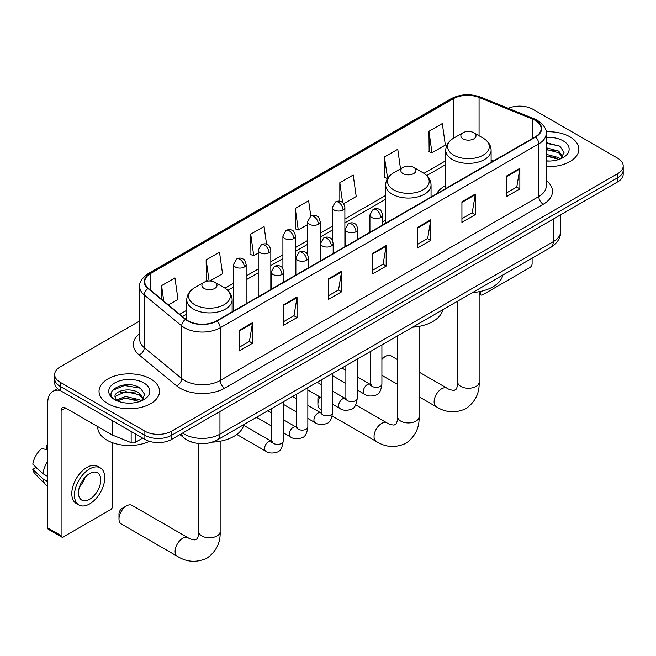 <?xml version="1.0" encoding="UTF-8"?>
<svg xmlns="http://www.w3.org/2000/svg" width="656" height="656" viewBox="0 0 656 656"><rect width="100%" height="100%" fill="white"/><g stroke="black" fill="none" stroke-linecap="round" stroke-linejoin="round"><path stroke-width="0.98" d="M385.679 220.137A33.399 19.286 0 0 0 382.538 222.064M445.744 185.459A33.399 19.286 0 0 0 436.568 193.815M192.897 442.431A18.909 10.914 180 0 1 185.263 438.856M139.712 320.956L60.213 366.86A18.909 10.914 0 0 0 54.678 374.576L54.678 382.809A18.909 10.914 0 0 0 60.213 390.525L144.878 439.405A18.909 10.914 0 0 0 171.61 439.405L617.665 181.884A18.909 10.914 0 0 0 623.2 174.168L623.2 170.052A18.909 10.914 0 0 1 617.665 177.768A18.909 10.914 0 0 0 623.2 170.052L623.2 165.935A18.909 10.914 0 0 0 617.665 158.211L533 109.331A18.909 10.914 0 0 0 508.285 108.322M54.678 374.576A18.909 10.914 0 0 0 60.213 382.292L144.878 431.172A18.909 10.914 0 0 0 171.61 431.172L171.61 435.289L617.665 177.768L171.61 435.289A18.909 10.914 0 0 1 144.878 435.289A18.909 10.914 0 0 0 171.61 435.289L171.61 439.405M60.213 382.292L60.213 386.409L144.878 435.289L60.213 386.409A18.909 10.914 0 0 1 54.678 378.692A18.909 10.914 0 0 0 60.213 386.409L60.213 390.525M569.982 136.858A30.25 17.466 0 0 0 546.054 131.807A30.25 17.466 0 0 1 569.982 136.858A30.25 17.466 0 0 1 578.846 149.207A30.25 17.466 0 0 0 569.982 136.858M150.667 378.947A30.25 17.466 0 0 0 117.703 375.166A30.25 17.466 0 0 0 99.031 391.296A30.25 17.466 0 0 0 107.887 403.645A30.25 17.466 0 0 0 140.86 407.433A30.25 17.466 0 0 0 159.531 391.296A30.25 17.466 0 0 0 150.667 378.947A30.25 17.466 0 0 0 117.703 375.166A30.25 17.466 0 0 0 99.031 391.296A30.25 17.466 0 0 0 107.887 403.645A30.25 17.466 0 0 0 140.86 407.433A30.25 17.466 0 0 0 159.531 391.296A30.25 17.466 0 0 0 150.667 378.947M535.222 120.392A20.164 11.644 180 0 1 541.134 128.625A20.164 11.644 180 0 1 535.222 136.858L216.619 320.809A20.164 11.644 180 0 1 185.837 319.251L148.404 288.386A20.164 11.644 180 0 1 144.755 281.703A20.164 11.644 180 0 1 150.659 273.47L453.239 98.777A20.164 11.644 180 0 1 479.069 97.473L532.533 119.089A20.164 11.644 180 0 1 535.222 120.392M535.583 120.187A20.672 11.931 0 0 0 532.82 118.851L479.356 97.236A20.672 11.931 0 0 0 452.886 98.572L150.306 273.265A20.672 11.931 0 0 0 147.994 288.55L185.427 319.423A20.672 11.931 0 0 0 216.972 321.014L535.583 137.063A20.672 11.931 0 0 0 535.583 120.187M239.12 330.403L239.12 350.985L252.486 343.268L252.486 322.686L239.12 330.403M239.12 347.336L249.419 341.391L252.437 323.367A5.043 2.911 -120 0 0 252.486 322.686M249.329 341.44L252.486 343.268M283.679 304.679L283.679 325.261L297.053 317.537L297.053 296.963L283.679 304.679M283.679 321.604L293.978 315.659L296.996 297.644A5.043 2.911 -120 0 0 297.053 296.963M293.888 315.716L297.053 317.537M328.246 278.948L328.246 299.53L341.612 291.813L341.612 271.231L328.246 278.948M328.246 295.881L338.537 289.936L341.555 271.912A5.043 2.911 -120 0 0 341.612 271.231M338.447 289.985L341.612 291.813M506.481 176.046L506.481 196.628L519.855 188.903L519.855 168.321L506.481 176.046M506.481 192.971L516.78 187.026L519.798 169.01A5.043 2.911 -120 0 0 519.855 168.321M516.69 187.083L519.855 188.903M461.922 201.769L461.922 222.351L475.288 214.635L475.288 194.053L461.922 201.769M461.922 218.702L472.222 212.757L475.239 194.734A5.043 2.911 -120 0 0 475.288 194.053M472.131 212.806L475.288 214.635M417.364 227.501L417.364 248.075L430.73 240.358L430.73 219.776L417.364 227.501M417.364 244.426L427.663 238.481L430.68 220.465A5.043 2.911 -120 0 0 430.73 219.776M427.573 238.538L430.73 240.358M372.805 253.224L372.805 273.806L386.171 266.09L386.171 245.508L372.805 253.224M372.805 270.157L383.096 264.212L386.113 246.189A5.043 2.911 -120 0 0 386.171 245.508M383.006 264.261L386.171 266.09M546.177 166.616A30.25 17.466 0 0 0 578.846 149.207A30.25 17.466 0 0 1 546.177 166.616M171.61 431.172L617.665 173.651A18.909 10.914 0 0 0 623.2 165.935M209.936 280.973L222.532 273.7L219.514 252.191L206.148 259.915L206.361 280.366M168.461 304.917L177.973 299.423L174.955 277.923L161.589 285.639L161.589 299.251M343.695 203.745L356.216 196.521L353.199 175.013L339.824 182.729L339.824 201.253M400.504 168.846L397.757 149.289L384.391 157.005L384.605 177.464M428.95 131.282L431.968 152.782L445.334 145.066L442.316 123.558L428.95 131.282L429.163 151.733M266.566 244.229L264.073 226.468L250.707 234.184L250.92 254.643M310.805 216.193L308.64 200.744L295.266 208.46L295.487 228.919M295.266 208.46L298.283 229.961L307.59 224.59M298.283 229.961L295.266 228.837M339.824 182.729L342.612 202.589M384.391 157.005L387.63 178.383M387.409 178.514L384.391 177.382M431.968 152.782L428.95 151.659M250.707 234.184L253.724 255.692L258.218 253.093M253.724 255.692L250.707 254.561M208.132 281.03L206.148 280.292M206.148 259.915L209.1 280.965M161.589 285.639L163.746 301.038M546.177 160.851L549.925 161.048M546.177 154.324L558.666 157.612L560.331 158.949M546.177 155.956L558.961 159.449M546.177 147.789L558.666 151.077L562.758 156.727M546.177 149.42L558.666 152.709L562.43 157.153M546.177 160.991A20.541 11.857 0 0 0 563.119 157.596A20.541 11.857 0 0 0 563.119 140.827A20.541 11.857 0 0 0 546.177 137.432M560.814 158.744L564.037 152.422L559.962 146.288L546.177 142.623M546.177 143.254L559.683 146.108M546.177 149.789L555.14 150.913M546.177 156.325L555.14 157.44M479.142 292.806L480.413 293.544A3.149 1.82 120 0 0 481.069 294.979A3.149 1.82 120 0 0 482.644 294.823L529.876 267.558A3.149 1.82 120 0 0 532.106 263.696L532.106 258.185M480.413 293.544L480.413 291.453M397.651 359.701L390.902 355.806A10.709 6.183 120 0 0 385.548 356.339L381.907 358.438L385.548 356.339A10.709 6.183 120 0 0 381.907 359.521M463.079 138.892A7.56 4.362 0 0 0 473.78 138.892A7.56 4.362 0 0 0 473.78 132.717L483.169 138.137A20.844 12.029 0 0 1 483.169 155.152A20.844 12.029 0 0 1 453.69 155.152A20.844 12.029 0 0 1 453.69 138.137C448.565 141.188 445.908 145.238 445.744 150.29A22.689 13.095 0 0 0 452.386 159.547A22.689 13.095 0 0 0 477.109 162.385A22.689 13.095 0 0 0 491.114 150.29C490.95 145.238 488.302 141.188 483.169 138.137L473.78 132.717A7.56 4.362 0 0 0 463.079 132.717A7.56 4.362 0 0 0 463.079 138.892M472.599 292.543A34.661 20.008 0 0 0 502.84 275.077M319.964 396.954A10.709 6.183 120 0 0 317.906 404.137L317.906 398.996A4.412 2.55 -60 0 1 318.66 396.208M317.906 404.137A10.709 6.183 120 0 0 320.12 409.041L321.186 409.664M403.014 173.569A7.56 4.362 0 0 0 413.706 173.569A7.56 4.362 0 0 0 413.706 167.395L423.095 172.823A20.844 12.029 0 0 1 423.095 189.838A20.844 12.029 0 0 1 393.625 189.838A20.844 12.029 0 0 1 393.625 172.823C388.491 175.865 385.843 179.916 385.679 184.967A22.689 13.095 0 0 0 392.321 194.225A22.689 13.095 0 0 0 417.044 197.071A22.689 13.095 0 0 0 431.049 184.967C430.877 179.916 428.229 175.865 423.095 172.823L413.706 167.395A7.56 4.362 0 0 0 403.014 167.395A7.56 4.362 0 0 0 403.014 173.569M412.526 327.221A34.661 20.008 0 0 0 442.767 309.755M118.99 518.986L118.99 513.837A4.412 2.55 -60 0 1 122.106 508.433L126.559 505.866A10.709 6.183 120 0 0 118.99 518.986A10.709 6.183 120 0 0 121.204 523.89L177.35 556.304A10.709 6.183 -60 0 1 175.71 547.719A10.709 6.183 -60 0 1 182.704 538.281A10.709 6.183 -60 0 1 188.067 537.748C189.535 538.847 191.896 539.576 195.135 539.937L197.095 538.806C198.448 536.862 198.891 532.377 198.735 531.59A10.709 6.183 180 0 0 201.868 535.96A10.709 6.183 180 0 0 217.021 535.96A10.709 6.183 180 0 0 220.154 531.59C220.613 542.676 216.218 551.54 206.968 558.174C196.603 562.864 186.73 562.241 177.35 556.304M204.098 288.419A7.56 4.362 0 0 0 214.791 288.419A7.56 4.362 0 0 0 214.791 282.244L224.18 287.664A20.844 12.029 0 0 1 224.18 304.679A20.844 12.029 0 0 1 194.709 304.679A20.844 12.029 0 0 1 194.709 287.664C189.576 290.715 186.927 294.757 186.755 299.808A22.689 13.095 0 0 0 193.405 309.074A22.689 13.095 0 0 0 218.128 311.912A22.689 13.095 0 0 0 232.134 299.808C231.962 294.757 229.313 290.715 224.18 287.664L214.791 282.244A7.56 4.362 0 0 0 204.098 282.244A7.56 4.362 0 0 0 204.098 288.419M212.306 442.144A34.661 20.008 0 0 0 243.852 424.604M188.067 537.748L131.922 505.333A10.709 6.183 120 0 0 126.559 505.866L122.106 508.433M135.185 433.813L135.185 442.431L142.647 438.126M59.999 390.402A25.207 14.555 -120 0 0 52.956 391.337A25.207 14.555 -120 0 0 47.732 402.874L47.732 527.908L61.106 535.632L61.106 410.599A6.306 3.641 60 0 1 62.41 407.712A6.306 3.641 60 0 1 65.559 408.024L112.151 434.92L112.151 420.512M61.106 535.632A3.149 1.82 120 0 0 61.754 537.067L48.388 529.351A3.149 1.82 -60 0 1 47.732 527.908M61.754 537.067A3.149 1.82 120 0 0 63.329 536.911L110.561 509.646A3.149 1.82 120 0 0 112.791 505.784L112.791 442.816M135.185 442.431A3.149 1.82 180 0 1 131.151 442.636L112.57 435.125A3.149 1.82 180 0 1 112.151 434.92M89.618 499.298A15.752 9.094 120 0 0 99.917 485.415A15.752 9.094 120 0 0 97.498 472.796A15.752 9.094 120 0 0 89.618 473.575A15.752 9.094 120 0 0 79.327 487.457A15.752 9.094 120 0 0 81.746 500.085A15.752 9.094 120 0 0 89.618 499.298M79.442 487.088A15.752 9.094 120 0 0 85.1 477.297M47.732 446.187L46.396 445.785L46.396 448.95L47.732 449.721M100.335 467.884L97.662 466.342A21.427 12.374 120 0 0 86.945 467.4A21.427 12.374 120 0 0 72.947 486.285A21.427 12.374 120 0 0 76.235 503.447L78.909 504.997A21.427 12.374 120 0 0 89.618 503.931A21.427 12.374 120 0 0 103.615 485.055A21.427 12.374 120 0 0 100.335 467.884A21.427 12.374 120 0 0 89.618 468.942A21.427 12.374 120 0 0 75.62 487.826A21.427 12.374 120 0 0 78.909 504.997M47.732 460.922A20.795 12.005 120 0 0 43.001 473.73L32.8 464.186A16.384 9.463 120 0 1 41.943 448.351L47.732 450.114M47.732 476.469L43.001 473.73M38.319 469.352L35.539 467.753L32.8 469.335L43.001 478.88L47.732 481.611M43.001 478.88A20.795 12.005 120 0 0 45.567 484.686A20.795 12.005 120 0 0 47.142 485.924L47.732 486.268M47.732 445.408A16.384 9.463 120 0 0 46.396 445.785M32.8 469.335A16.384 9.463 120 0 0 34.735 473.411L45.567 484.686M97.769 426.621L97.769 427.318A31.513 18.188 0 0 0 107.002 440.184A31.513 18.188 0 0 0 149.371 441.332M125.862 402.997L130.618 403.137M116.424 399.98L125.591 396.478L139.351 399.701L141.015 401.037M117.268 400.857L125.591 398.118L139.646 401.538M116.563 400.619L115.095 397.167A14.243 8.225 0 0 0 117.391 400.972M143.443 398.815L139.351 393.165C130.798 386.786 113.209 390.722 115.095 397.167L115.038 396.536M115.128 397.364L115.522 396.306L125.591 391.583L139.351 394.797L143.123 399.242M141.499 400.832L144.722 394.51L140.646 388.377C126.239 378.02 100.622 391.673 115.415 400.045L116.145 400.488M143.803 382.915A20.541 11.857 0 0 0 114.751 382.915A20.541 11.857 0 0 0 114.751 399.684A20.541 11.857 0 0 0 143.803 399.684A20.541 11.857 0 0 0 143.803 382.915M112.406 390.443L124.476 385.49L140.376 388.196M119.941 392.846L124.476 392.026L135.825 393.001M119.941 399.381L124.476 398.561L135.825 399.529M182.622 433.05A25.207 14.555 0 0 0 184.311 434.133A25.207 14.555 0 0 0 219.957 434.133L553.27 241.695A25.207 14.555 0 0 0 560.659 231.404C560.839 237.661 557.51 243.015 550.663 247.468L217.349 439.905A12.603 7.273 60 0 0 219.957 434.133L219.957 411.492M553.27 219.055L553.27 241.695A12.603 7.273 60 0 1 550.663 247.468M181.597 433.641A12.603 8.43 129.5 0 0 183.795 437.741L179.965 434.584M617.665 181.884L617.665 173.651M144.878 439.405L144.878 431.172M546.177 180.49A31.513 18.188 180 0 1 543.25 204.262L224.639 388.213A6.306 3.641 60 0 1 220.186 380.496L538.789 196.546A25.207 14.555 0 0 0 546.177 186.255L546.177 133.57A25.207 14.555 180 0 1 538.789 143.861A6.306 3.641 -120 0 0 535.583 137.063M224.639 388.213A31.513 18.188 180 0 1 180.08 388.213A31.513 18.188 180 0 1 176.546 385.785L139.113 354.912A31.513 18.188 180 0 1 139.712 333.568M184.533 380.496A25.207 14.555 0 0 0 220.186 380.496L220.186 327.803A25.207 14.555 180 0 1 181.712 325.86L144.271 294.995A25.207 14.555 180 0 1 139.712 286.647L139.712 339.332A25.207 14.555 0 0 0 144.271 347.68L181.712 378.553A25.207 14.555 0 0 0 184.533 380.496M546.177 133.57C547.014 129.634 544.119 125.239 537.485 120.392L534.173 118.785A6.306 2.952 112 0 0 532.82 118.851M534.173 118.785L480.709 97.17C470.27 93.48 460.356 94.013 450.984 98.777A6.306 3.641 60 0 1 452.886 98.572M150.306 273.265A6.306 3.641 -120 0 0 148.404 273.47C141.86 278.169 138.965 282.564 139.712 286.647M147.994 288.55A6.306 4.215 129.5 0 0 144.271 294.995L144.271 347.68A6.306 4.215 -50.5 0 1 139.113 354.912M480.709 97.17A6.306 2.952 112 0 0 479.356 97.236M185.427 319.423A6.306 4.215 129.5 0 0 181.712 325.86L181.712 378.553A6.306 4.215 -50.5 0 1 176.546 385.785M216.972 321.014A6.306 3.641 60 0 1 220.186 327.803L538.789 143.861L538.789 196.546A6.306 3.641 60 0 0 543.25 204.262M150.659 273.47L150.659 290.247M532.533 119.089L532.533 138.416M479.069 97.473L479.069 135.776M493.509 160.941L491.114 159.974M453.239 98.777L453.239 138.408M445.744 160.736L423.94 173.332M385.679 195.422L344.884 218.973M332.28 226.246L320.194 233.224M307.59 240.498L295.512 247.476M282.908 254.749L270.821 261.728M258.218 269.001L246.139 275.979M233.536 283.261L225.016 288.173M186.755 310.263L179.81 314.273M372.805 253.872L386.113 246.189M417.364 228.149L430.68 220.465M461.922 202.425L475.239 194.734M506.481 176.694L519.798 169.01M328.246 279.604L341.555 271.912M283.679 305.327L296.996 297.644M239.12 331.059L252.437 323.367M479.142 291.707L479.142 382.063A10.709 6.183 180 0 1 476.002 386.441A10.709 6.183 180 0 1 460.856 386.441A10.709 6.183 180 0 1 457.716 382.063C457.88 382.85 457.437 387.335 456.076 389.279L454.116 390.41C450.877 390.049 448.524 389.32 447.048 388.221L419.077 372.075M479.142 382.063C479.602 393.157 475.206 402.013 465.957 408.655C455.584 413.346 445.711 412.722 436.338 406.777A10.709 6.183 -60 0 1 434.698 398.192A10.709 6.183 -60 0 1 441.693 388.754A10.709 6.183 -60 0 1 447.048 388.221M419.077 326.385L419.077 416.749A10.709 6.183 180 0 1 415.937 421.119A10.709 6.183 180 0 1 400.783 421.119A10.709 6.183 180 0 1 397.651 416.749C397.815 417.528 397.372 422.013 396.011 423.956L394.051 425.096C390.812 424.735 388.459 424.006 386.983 422.907L355.732 404.859M419.077 416.749C419.537 427.835 415.133 436.691 405.884 443.333C395.519 448.023 385.646 447.4 376.273 441.463A10.709 6.183 -60 0 1 374.625 432.878A10.709 6.183 -60 0 1 381.628 423.432A10.709 6.183 -60 0 1 386.983 422.907M380.693 217.489A6.306 3.641 0 0 0 382.538 214.914C381.538 211.273 380.537 209.485 379.545 209.551C377.717 208.272 375.568 208.239 373.084 209.461A6.306 3.641 60 0 1 376.232 209.772A6.306 3.641 -120 0 1 380.693 217.489A6.306 3.641 0 0 1 371.78 217.489A6.306 3.641 0 0 1 369.935 214.914L373.084 209.461M357.217 389.959L364.49 394.158A5.674 3.272 -60 0 1 363.621 389.607A5.674 3.272 -60 0 1 367.319 384.613A5.674 3.272 -60 0 1 367.573 384.473A5.674 3.272 -60 0 1 370.156 384.334L357.217 376.864M370.886 384.9L370.378 385.326L370.566 384.096A5.674 3.272 -0 0 0 372.223 386.417A5.674 3.272 -0 0 0 379.988 386.556A5.674 3.272 -0 0 0 381.907 384.096C381.128 390.681 379.086 394.363 375.79 395.133C371.05 396.577 367.278 396.249 364.49 394.158M356.003 231.74A6.306 3.641 0 0 0 357.848 229.165C356.848 225.525 355.855 223.737 354.855 223.803C353.035 222.523 350.878 222.491 348.393 223.712A6.306 3.641 60 0 1 351.55 224.024A6.306 3.641 -120 0 1 356.003 231.74A6.306 3.641 0 0 1 347.09 231.74A6.306 3.641 0 0 1 345.245 229.165L348.393 223.712M332.535 404.211L339.8 408.409A5.674 3.272 -60 0 1 338.931 403.866A5.674 3.272 -60 0 1 342.637 398.864A5.674 3.272 -60 0 1 342.891 398.725A5.674 3.272 -60 0 1 345.474 398.586L332.535 391.115M346.204 399.151L345.696 399.578L345.876 398.348A5.674 3.272 -0 0 0 347.541 400.668A5.674 3.272 -0 0 0 355.298 400.808A5.674 3.272 -0 0 0 357.217 398.348C356.446 404.932 354.404 408.614 351.099 409.385C346.36 410.828 342.596 410.5 339.8 408.409M331.321 245.992A6.306 3.641 0 0 0 333.166 243.417C332.166 239.776 331.165 237.989 330.173 238.062C328.344 236.775 326.196 236.742 323.711 237.964A6.306 3.641 60 0 1 326.86 238.276A6.306 3.641 -120 0 1 331.321 245.992A6.306 3.641 0 0 1 322.408 245.992A6.306 3.641 0 0 1 320.563 243.417L323.711 237.964M307.844 418.462L315.11 422.661A5.674 3.272 -60 0 1 314.24 418.118A5.674 3.272 -60 0 1 317.947 413.116A5.674 3.272 -60 0 1 318.201 412.985A5.674 3.272 -60 0 1 320.784 412.837L307.844 405.367M321.514 413.411L321.005 413.829L321.186 412.599A5.674 3.272 -0 0 0 322.85 414.92A5.674 3.272 -0 0 0 330.616 415.059A5.674 3.272 -0 0 0 332.535 412.599C331.756 419.192 329.714 422.866 326.417 423.637C321.678 425.08 317.906 424.752 315.11 422.661M306.631 260.243A6.306 3.641 0 0 0 308.476 257.677C307.475 254.028 306.483 252.24 305.483 252.314C303.662 251.027 301.506 250.994 299.021 252.216A6.306 3.641 60 0 1 302.178 252.527A6.306 3.641 -120 0 1 306.631 260.243A6.306 3.641 0 0 1 297.717 260.243A6.306 3.641 0 0 1 295.872 257.677L299.021 252.216M283.162 432.714L290.428 436.912A5.674 3.272 -60 0 1 289.558 432.37A5.674 3.272 -60 0 1 293.265 427.368A5.674 3.272 -60 0 1 293.511 427.236A5.674 3.272 -60 0 1 296.102 427.089L283.162 419.619M296.832 427.663L296.323 428.081L296.504 426.859A5.674 3.272 -0 0 0 298.16 429.172A5.674 3.272 -0 0 0 305.926 429.311A5.674 3.272 -0 0 0 307.844 426.859C307.065 433.444 305.032 437.117 301.727 437.888C296.988 439.331 293.224 439.003 290.428 436.912M281.941 274.495A6.306 3.641 0 0 0 283.794 271.928C282.793 268.279 281.793 266.492 280.801 266.566C278.972 265.278 276.824 265.245 274.339 266.467A6.306 3.641 60 0 1 277.488 266.779A6.306 3.641 -120 0 1 281.941 274.495A6.306 3.641 0 0 1 273.035 274.495A6.306 3.641 0 0 1 271.182 271.928L274.339 266.467M236.824 434.469L265.737 451.164A5.674 3.272 -60 0 1 264.868 446.621A5.674 3.272 -60 0 1 268.575 441.619A5.674 3.272 -60 0 1 268.829 441.488A5.674 3.272 -60 0 1 271.412 441.34L243.679 425.326M272.142 441.914L271.633 442.333L271.814 441.111A5.674 3.272 -0 0 0 273.478 443.423A5.674 3.272 -0 0 0 281.235 443.563A5.674 3.272 -0 0 0 283.162 441.111C282.383 447.695 280.342 451.369 277.037 452.148C272.297 453.583 268.534 453.255 265.737 451.164M343.039 210.002A6.306 3.641 0 0 0 344.884 207.427C343.883 203.786 342.883 201.999 341.891 202.064C340.07 200.785 337.914 200.752 335.429 201.974A6.306 3.641 60 0 1 338.578 202.286A6.306 3.641 -120 0 1 343.039 210.002A6.306 3.641 0 0 1 334.125 210.002A6.306 3.641 0 0 1 332.28 207.427L335.429 201.974M318.349 224.254A6.306 3.641 0 0 0 320.194 221.679C319.193 218.038 318.201 216.25 317.209 216.316C315.38 215.037 313.224 215.004 310.747 216.226A6.306 3.641 60 0 1 313.896 216.537A6.306 3.641 -120 0 1 318.349 224.254A6.306 3.641 0 0 1 309.435 224.254A6.306 3.641 0 0 1 307.59 221.679L310.747 216.226M293.667 238.505A6.306 3.641 0 0 0 295.512 235.939C294.511 232.29 293.511 230.502 292.519 230.576C290.69 229.288 288.542 229.256 286.057 230.477A6.306 3.641 60 0 1 289.206 230.789A6.306 3.641 -120 0 1 293.667 238.505A6.306 3.641 0 0 1 284.753 238.505A6.306 3.641 0 0 1 282.908 235.939L286.057 230.477M268.976 252.757A6.306 3.641 0 0 0 270.821 250.19C269.821 246.541 268.829 244.754 267.828 244.827C266.008 243.54 263.851 243.507 261.367 244.729A6.306 3.641 60 0 1 264.524 245.041A6.306 3.641 -120 0 1 268.976 252.757A6.306 3.641 0 0 1 260.063 252.757A6.306 3.641 0 0 1 258.218 250.19L261.367 244.729M244.294 267.017A6.306 3.641 0 0 0 246.139 264.442C245.139 260.793 244.139 259.005 243.146 259.079C241.318 257.792 239.169 257.759 236.685 258.981A6.306 3.641 60 0 1 239.834 259.292A6.306 3.641 -120 0 1 244.294 267.017A6.306 3.641 0 0 1 235.381 267.017A6.306 3.641 0 0 1 233.536 264.442L236.685 258.981M61.106 410.599L65.559 408.024M112.57 420.758L112.57 435.125M131.151 442.636L131.151 431.484M217.349 439.905C207.206 444.998 197.062 444.998 186.919 439.905L183.795 437.741M560.659 231.404L560.659 214.799M450.984 98.777L148.404 273.47M445.744 164.574L426.761 175.537M385.679 199.252L344.884 222.81M332.28 230.084L320.194 237.062M307.59 244.335L295.512 251.314M282.908 258.587L270.821 265.565M258.218 272.839L246.139 279.817M233.536 287.09L227.837 290.378M186.755 314.101L182.54 316.536M481.069 294.979L479.142 293.872M436.338 406.777L419.077 396.814M397.651 384.441L381.907 375.355M491.114 162.327L491.114 150.29M445.744 188.526L445.744 150.29M463.079 132.717L453.69 138.137M457.716 301.129L457.716 382.063M376.273 441.463L332.174 416.002M431.049 197.005L431.049 184.967M385.679 223.204L385.679 184.967M403.014 167.395L393.625 172.823M397.651 335.806L397.651 416.749M220.154 441.226L220.154 531.59M232.134 311.854L232.134 299.808M186.755 319.948L186.755 299.808M204.098 282.244L194.709 287.664M198.735 443.554L198.735 531.59M371.312 384.785L370.156 384.334M381.907 344.9L381.907 384.096M382.538 225.016L382.538 214.914M345.876 383.407L332.535 375.708M370.566 351.452L370.566 384.096M369.935 232.29L369.935 214.914M345.876 370.312L341.883 368.008M346.622 399.037L345.474 398.586M357.217 359.152L357.217 398.348M357.848 239.268L357.848 229.165M321.186 397.659L307.844 389.959M345.876 365.704L345.876 398.348M345.245 246.541L345.245 229.165M321.186 384.564L317.192 382.259M321.94 413.288L320.784 412.837M332.535 373.403L332.535 412.599M333.166 253.519L333.166 243.417M296.504 411.919L283.162 404.211M321.186 379.955L321.186 412.599M320.563 260.801L320.563 243.417M296.504 398.815L292.51 396.511M297.25 427.54L296.102 427.089M307.844 387.655L307.844 426.859M308.476 267.771L308.476 257.677M271.814 426.17L256.48 417.314M296.504 394.207L296.504 426.859M295.872 275.053L295.872 257.677M271.814 413.067L267.82 410.763M272.56 441.8L271.412 441.34M283.162 401.907L283.162 441.111M283.794 282.023L283.794 271.928M271.814 408.458L271.814 441.111M271.182 289.304L271.182 271.928M344.884 246.754L344.884 207.427M332.28 240.203L332.28 207.427M320.194 261.006L320.194 221.679M307.59 254.454L307.59 221.679M295.512 275.258L295.512 235.939M282.908 268.706L282.908 235.939M270.821 289.509L270.821 250.19M258.218 296.791L258.218 250.19M246.139 303.769L246.139 264.442M233.536 311.042L233.536 264.442M52.956 391.337L57.605 388.647"/></g></svg>
